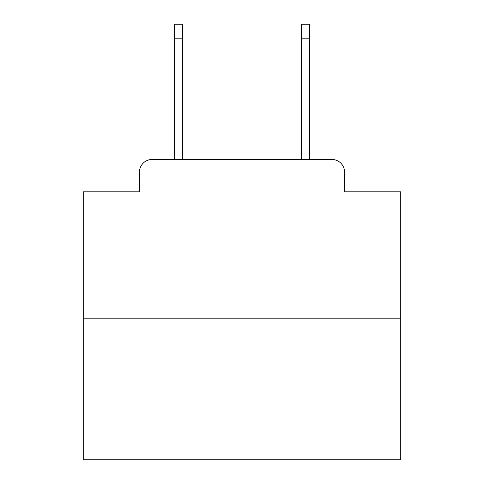 <?xml version="1.0" encoding="UTF-8"?>
<svg xmlns="http://www.w3.org/2000/svg" width="484" height="484" viewBox="0 0 484 484"><rect width="100%" height="100%" fill="white"/><g stroke="black" fill="none" stroke-linecap="round" stroke-linejoin="round"><path stroke-width="0.73" d="M139.452 172.153L139.452 191.833L139.452 172.153A12.699 12.699 0 0 1 152.151 159.454L174.373 159.454L174.373 24.2L182.631 24.2L182.631 159.454L192.469 159.454M400.746 318.2L83.254 318.2L83.254 459.8L400.746 459.8L400.746 191.833L344.548 191.833L344.548 172.153A12.699 12.699 0 0 0 331.849 159.454L152.151 159.454M83.254 318.2L83.254 191.833L139.452 191.833M291.531 159.454L301.369 159.454L301.369 24.2L309.627 24.2L309.627 159.454L331.849 159.454M344.548 191.833L344.548 172.153M174.373 38.805L182.631 38.805M309.627 38.805L301.369 38.805"/></g></svg>
